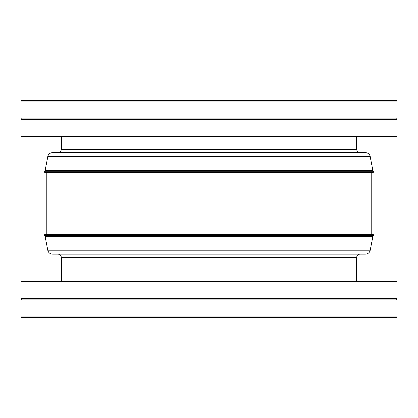 <?xml version="1.0" encoding="UTF-8"?>
<svg xmlns="http://www.w3.org/2000/svg" width="418" height="418" viewBox="0 0 418 418"><rect width="100%" height="100%" fill="white"/><g stroke="black" fill="none" stroke-linecap="round" stroke-linejoin="round"><path stroke-width="0.63" d="M397.1 299.915L20.9 299.915A0.752 0.752 0 0 0 20.9 298.609L397.1 298.609A0.752 0.752 0 0 0 397.1 299.915L397.095 316.807L20.905 316.807L21.673 317.565L396.327 317.565L397.1 316.395M397.1 119.391L20.9 119.391L21.276 118.738L20.9 118.085L397.1 118.085L396.724 118.738L397.1 119.391L397.1 136.284L20.9 136.284L21.652 137.036L396.348 137.036L397.1 136.284M20.9 299.915L20.9 316.395M20.9 281.716L21.652 280.964L396.348 280.964L397.1 281.716L20.9 281.716L20.9 298.609M397.1 281.716L397.1 298.609M356.726 280.964L356.726 257.603L61.274 257.603L61.274 280.964M356.726 257.603A3.396 3.396 0 0 1 360.123 254.207M61.274 257.603A3.396 3.396 0 0 0 57.877 254.207M47.824 250.241A4.906 4.906 0 0 0 52.637 254.207L365.363 254.207A4.906 4.906 0 0 0 370.176 250.241L47.824 250.241L45.113 236.306L44.125 235.736L373.875 235.736L372.887 236.306L45.113 236.306M373.875 235.736L373.122 234.425L44.878 234.425L44.125 235.736M371.712 234.425L46.288 234.425M371.712 172.519L46.278 172.571L46.278 234.373M371.722 172.571L371.722 234.373M61.274 137.036L61.274 149.341L356.726 149.341L356.726 137.036M61.274 149.341A3.396 3.396 0 0 1 57.877 152.737L360.123 152.737A3.396 3.396 0 0 1 356.726 149.341M44.878 172.519L373.122 172.519L373.875 171.208L44.125 171.208L44.878 172.519M370.176 156.703A4.906 4.906 0 0 0 365.363 152.737L52.637 152.737A4.906 4.906 0 0 0 47.824 156.703L370.176 156.703L372.887 170.638L373.875 171.208M372.887 170.638L45.113 170.638L44.125 171.208M21.673 100.435L396.327 100.435L397.095 101.193L20.905 101.193L21.673 100.435L20.905 101.193L20.9 118.085M145.636 100.435L138.781 100.435M272.364 100.435L307.199 100.435M309.733 100.435L302.637 100.435M340.356 100.435L335.664 100.435M370.176 250.241L372.887 236.306M397.1 101.605L397.1 118.085M47.824 156.703L45.113 170.638M20.9 119.391L20.9 136.284"/></g></svg>
